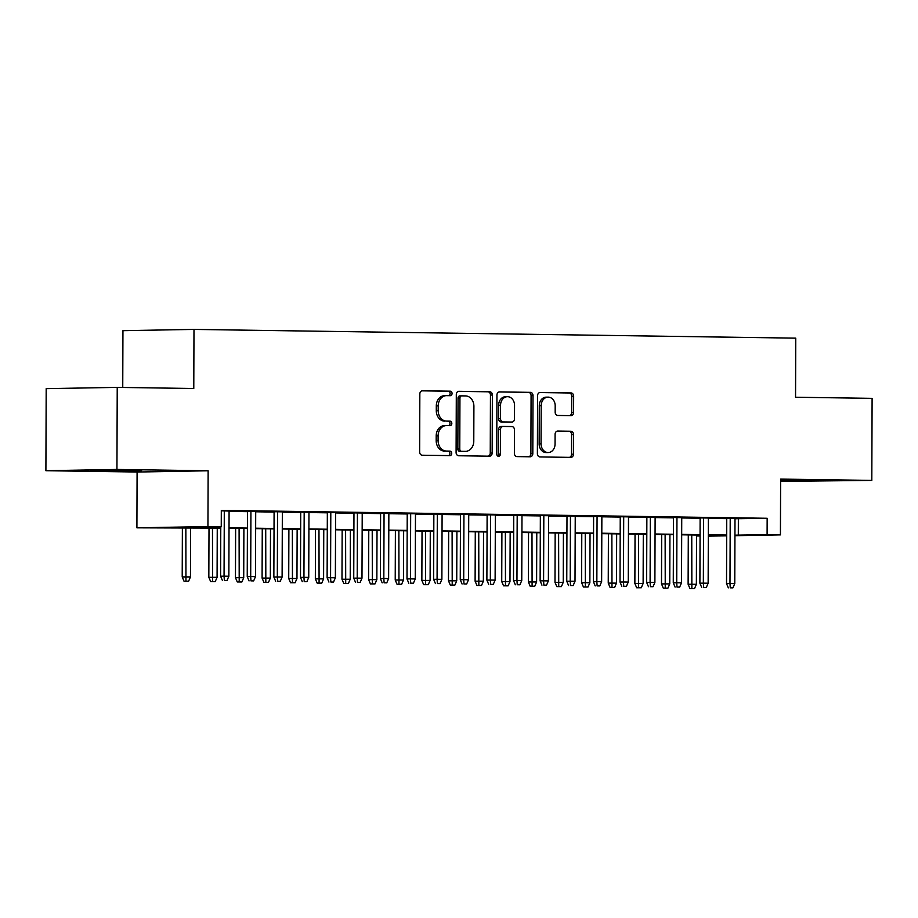 <?xml version="1.0" encoding="UTF-8"?>
<svg xmlns="http://www.w3.org/2000/svg" width="918" height="918" viewBox="0 0 918 918"><rect width="100%" height="100%" fill="white"/><g stroke="black" fill="none" stroke-linecap="round" stroke-linejoin="round"><path stroke-width="1.38" d="M452.058 393.466A2.261 1.825 89 0 0 450.233 391.183L422.464 390.781A3.224 2.616 89 0 0 422.395 390.781A3.224 2.616 89 0 0 419.836 393.971L419.641 451.966A3.224 2.616 89 0 0 422.246 455.225L450.015 455.626A2.261 1.825 89 0 0 450.027 451.117L446.435 451.059A10.316 8.365 89 0 1 438.104 440.629L438.115 435.798A10.316 8.365 89 0 1 446.297 425.608A10.316 8.365 89 0 1 446.515 425.608L450.118 425.665A2.261 1.825 89 0 0 450.13 421.155L446.538 421.098A10.316 8.365 89 0 1 438.207 410.667L438.23 405.836A10.316 8.365 89 0 1 446.4 395.647A10.316 8.365 89 0 1 446.63 395.647L450.222 395.704A2.261 1.825 89 0 0 452.058 393.466M448.73 395.681A2.261 1.825 89 0 0 448.317 391.217L421.959 390.839M448.512 455.603A2.261 1.825 89 0 0 448.11 451.151L446.435 451.059M448.615 425.642A2.261 1.825 89 0 0 448.214 421.19L446.538 421.098M780.61 480.688L827.29 480.63L780.61 480.24M131.01 470.314L90.434 470.486L127.694 470.968L141.636 470.67L131.01 470.314M570.973 415.659A3.224 2.616 89 0 0 571.042 415.659A3.224 2.616 89 0 0 573.589 412.469L573.647 396.209A3.224 2.616 89 0 0 571.053 392.938L540.209 392.491A3.224 2.616 89 0 0 540.14 392.491A3.224 2.616 89 0 0 537.581 395.681L537.386 453.676A3.224 2.616 89 0 0 539.979 456.934L570.824 457.382A3.224 2.616 89 0 0 570.893 457.382A3.224 2.616 89 0 0 573.452 454.192L573.52 434.547A3.224 2.616 89 0 0 570.916 431.288L557.719 431.093A3.224 2.616 89 0 0 557.651 431.093A3.224 2.616 89 0 0 555.092 434.271L555.057 444.025A8.618 6.988 89 0 1 548.218 452.54A8.618 6.988 89 0 1 541.069 443.819L541.207 405.641A8.618 6.988 89 0 1 548.046 397.127A8.618 6.988 89 0 1 555.195 405.848L555.172 412.205A3.224 2.616 89 0 0 557.765 415.464L570.973 415.659M734.997 518.739L767.161 518.28L767.104 534.689L780.426 534.884L734.939 535.699M117.229 387.385L116.942 469.442L45.9 470.704L46.187 388.647L117.229 387.385L193.778 388.498L193.985 329.413L795.757 338.157L795.55 397.242L872.1 398.355L871.813 480.412L780.621 479.093L780.426 534.884M45.9 470.704L137.092 472.024L208.134 470.773L116.942 469.442M208.134 470.773L207.938 526.565L221.249 526.76L192.459 527.276L220.779 527.689M767.161 518.28L221.307 510.351L221.249 526.76M492.369 395.027A3.224 2.616 89 0 0 489.764 391.768L458.92 391.309A3.224 2.616 89 0 0 458.851 391.309A3.224 2.616 89 0 0 456.303 394.499L456.097 452.494A3.224 2.616 89 0 0 458.702 455.753L489.535 456.2A3.224 2.616 89 0 0 489.604 456.2A3.224 2.616 89 0 0 492.163 453.01L492.369 395.027L490.453 395.061A3.224 2.616 89 0 0 487.848 391.791L458.415 391.366M499.564 391.906L530.409 392.353A3.224 2.616 89 0 1 533.014 395.612L532.807 453.607A3.224 2.616 89 0 1 530.248 456.785A3.224 2.616 89 0 1 530.179 456.785L516.983 456.602A3.224 2.616 89 0 1 514.378 453.343L514.459 429.819A3.224 2.616 89 0 0 511.865 426.56L503.11 426.434A3.224 2.616 89 0 0 503.041 426.434A3.224 2.616 89 0 0 500.482 429.613L500.39 454.1A2.261 1.825 89 0 1 496.741 454.043L496.936 395.084A3.224 2.616 89 0 1 499.495 391.906A3.224 2.616 89 0 1 499.564 391.906L499.426 391.906M780.61 481.376L871.813 480.412M229.087 511.062L221.307 510.798M255.709 511.452L247.47 511.337M282.342 511.842L274.092 511.716M308.964 512.233L300.714 512.106M335.598 512.611L327.347 512.496M362.22 513.001L353.969 512.887M388.853 513.391L380.603 513.265M415.475 513.77L407.225 513.655M442.097 514.16L433.858 514.046M468.731 514.55L460.48 514.424M495.353 514.941L487.102 514.814M521.986 515.319L513.736 515.205M548.608 515.709L540.358 515.595M575.242 516.1L566.991 515.973M601.864 516.478L593.613 516.364M628.486 516.868L620.247 516.754M655.119 517.259L646.869 517.132M681.741 517.649L673.502 517.523M708.375 518.027L700.124 517.913M229.087 511.395L247.458 511.659M255.709 511.785L274.092 512.049M282.342 512.164L300.714 512.439M308.964 512.554L327.347 512.818M335.598 512.944L353.969 513.208M362.22 513.323L380.603 513.598M388.842 513.713L407.225 513.977M415.475 514.103L433.858 514.367M442.097 514.493L460.48 514.757M468.731 514.872L487.102 515.147M495.353 515.262L513.736 515.526M521.986 515.652L540.358 515.916M548.608 516.031L566.991 516.306M575.242 516.421L593.613 516.685M601.864 516.811L620.247 517.075M628.486 517.201L646.869 517.465M655.119 517.58L673.491 517.855M681.741 517.97L700.124 518.234M708.375 518.36L726.746 518.624M734.997 518.418L726.746 518.303M193.985 329.413L122.943 330.675L122.748 387.465M726.689 535.837L708.306 536.135M700.055 536.009L696.544 535.963L700.067 535.882M220.779 528.114L136.908 527.827L207.938 526.565M137.092 472.024L136.908 527.827M734.939 535.16L767.104 534.689M229.03 527.804L247.401 528.068M255.652 528.194L274.034 528.458M282.285 528.573L300.656 528.848M308.907 528.963L327.29 529.227M335.54 529.353L353.912 529.617M362.162 529.743L380.545 530.007M388.784 530.122L407.167 530.397M415.418 530.512L433.801 530.776M442.04 530.902L460.423 531.166M468.673 531.281L487.045 531.556M495.295 531.671L513.678 531.935M521.929 532.061L540.3 532.325M548.551 532.451L566.934 532.715M575.184 532.83L593.556 533.106M601.806 533.22L620.189 533.484M628.428 533.61L646.811 533.874M655.062 533.989L673.433 534.265M681.684 534.379L700.067 534.643M708.317 534.769L726.689 535.033M708.306 535.733L724.864 535.446L708.317 535.205M700.067 535.079L681.684 534.815M673.433 534.701L655.062 534.425M646.811 534.31L628.428 534.046M620.178 533.92L601.806 533.656M593.556 533.53L575.173 533.266M566.934 533.151L548.551 532.876M540.3 532.761L521.929 532.497M513.678 532.371L495.295 532.107M487.045 531.992L468.673 531.717M460.423 531.602L442.04 531.338M433.789 531.212L415.418 530.948M407.167 530.822L388.784 530.558M380.545 530.443L362.162 530.168M353.912 530.053L335.529 529.789M327.29 529.663L308.907 529.399M300.656 529.284L282.285 529.009M274.034 528.894L255.652 528.63M247.401 528.504L229.03 528.24M738.37 518.796L738.313 535.205M444.702 395.681A10.316 8.365 89 0 0 444.484 395.681A10.316 8.365 89 0 0 436.302 405.871L438.23 405.836M444.622 421.132A10.316 8.365 89 0 1 436.291 410.702L436.302 405.871M444.599 425.642A10.316 8.365 89 0 0 444.381 425.642A10.316 8.365 89 0 0 436.199 435.832L438.115 435.798M444.507 451.094A10.316 8.365 89 0 1 436.188 440.663L436.199 435.832M488.135 456.177A3.224 2.616 89 0 0 490.246 453.044L490.453 395.061M461.788 395.865A2.261 1.825 89 0 0 459.941 398.091L459.769 449.005A2.261 1.825 89 0 0 461.593 451.277L465.38 451.335A10.316 8.365 89 0 0 465.598 451.335A10.316 8.365 89 0 0 473.78 441.145L473.906 406.353A10.316 8.365 89 0 0 465.575 395.922L461.788 395.865M461.685 395.865L459.861 395.899A2.261 1.825 89 0 0 458.025 398.125L459.941 398.091M463.9 451.358A10.316 8.365 89 0 1 463.682 451.369A10.316 8.365 89 0 1 463.464 451.369L459.666 451.312A2.261 1.825 89 0 1 457.852 449.04L458.025 398.125M499.059 391.963L530.409 392.353M528.768 456.774A3.224 2.616 89 0 0 530.891 453.641L531.086 395.647A3.224 2.616 89 0 0 528.493 392.388M502.972 426.434L501.182 426.468A3.224 2.616 89 0 0 501.113 426.468A3.224 2.616 89 0 0 498.566 429.647L498.474 454.135L500.39 454.1M497.636 456.016A2.261 1.825 89 0 0 498.474 454.135M514.55 405.412A8.618 6.988 89 0 0 507.402 396.691A8.618 6.988 89 0 0 500.562 405.205L500.517 418.665A3.224 2.616 89 0 0 503.121 421.924L511.877 422.05A3.224 2.616 89 0 0 511.946 422.05A3.224 2.616 89 0 0 514.505 418.86L514.55 405.412M507.402 396.691L505.485 396.725A8.618 6.988 89 0 0 498.646 405.24L500.562 405.205M510.098 422.085A3.224 2.616 89 0 1 510.029 422.085A3.224 2.616 89 0 1 509.96 422.085L501.205 421.959A3.224 2.616 89 0 1 498.6 418.7L498.646 405.24M548.046 397.127L546.13 397.161A8.618 6.988 89 0 0 539.291 405.676L541.207 405.641M548.218 452.54L546.302 452.574A8.618 6.988 89 0 1 539.153 443.853L539.291 405.676M569.412 457.359A3.224 2.616 89 0 0 571.524 454.226L571.593 434.581A3.224 2.616 89 0 0 568.999 431.322L557.203 431.15M569.562 415.636A3.224 2.616 89 0 0 571.673 412.503L571.73 396.232A3.224 2.616 89 0 0 569.126 392.973L539.704 392.548M184.025 581.197L188.615 581.197L184.025 581.197L182.212 576.929L190.462 576.929L190.634 527.678M185.952 581.163L185.838 527.609M182.212 576.929L182.384 527.563M190.462 576.929L188.615 581.197M220.779 526.771L220.607 576.24L224.061 576.183L224.29 510.844M224.348 580.474L227.01 580.52L224.348 580.474L224.061 576.183L228.857 576.252L229.087 510.913M220.607 576.24L222.431 580.509M227.01 580.52L228.857 576.252M210.658 581.576L215.237 581.587L210.658 581.576L208.834 577.307L217.084 577.319L217.256 528.068M212.574 581.542L212.471 527.999M208.834 577.307L209.006 527.942M217.084 577.319L215.237 581.587M237.28 581.966L241.87 581.978L237.28 581.966L235.467 577.697L243.718 577.709L243.89 528.458M239.208 581.932L239.093 528.389M235.467 577.697L235.639 528.332M243.718 577.709L241.87 581.978M263.914 582.356L268.492 582.356L263.914 582.356L262.089 578.088L270.34 578.099L270.512 528.837M265.83 582.322L265.715 528.768M262.089 578.088L262.261 528.722M270.34 578.099L268.492 582.356M290.536 582.746L295.114 582.746L290.536 582.746L288.722 578.478L296.973 578.478L297.145 529.227M292.452 582.712L292.349 529.158M288.722 578.478L288.895 529.112M296.973 578.478L295.114 582.746M247.47 511.177L247.24 576.63L250.694 576.573L250.924 511.234M250.97 580.865L253.643 580.899L250.97 580.865L250.694 576.573L255.491 576.642L255.709 511.303M247.24 576.63L249.053 580.899M253.643 580.899L255.491 576.642M274.092 511.567L273.862 577.02L277.316 576.952L277.546 511.613M277.603 581.255L280.265 581.289L277.603 581.255L277.316 576.952L282.113 577.02L282.342 511.682M273.862 577.02L275.687 581.289M280.265 581.289L282.113 577.02M300.714 511.957L300.496 577.399L303.95 577.342L304.179 512.003M304.225 581.645L306.887 581.679L304.225 581.645L303.95 577.342L308.735 577.411L308.964 512.072M300.496 577.399L302.309 581.679M306.887 581.679L308.735 577.411M327.347 512.336L327.118 577.789L330.572 577.732L330.801 512.393M330.859 582.023L333.521 582.069L330.859 582.023L330.572 577.732L335.368 577.801L335.598 512.462M327.118 577.789L328.931 582.058M333.521 582.069L335.368 577.801M317.169 583.125L321.748 583.137L317.169 583.125L315.344 578.856L323.595 578.868L323.767 529.617M319.085 583.091L318.971 529.548M315.344 578.856L315.517 529.491M323.595 578.868L321.748 583.137M353.969 512.726L353.74 578.179L357.205 578.122L357.423 512.772M357.481 582.414L360.143 582.448L357.481 582.414L357.205 578.122L361.99 578.191L362.22 512.852M353.74 578.179L355.564 582.448M360.143 582.448L361.99 578.191M343.791 583.515L348.37 583.515L343.791 583.515L341.978 579.247L350.217 579.258L350.389 529.996M345.707 583.481L345.604 529.927M341.978 579.247L342.15 529.881M350.217 579.258L348.37 583.515M380.603 513.116L380.373 578.569L383.827 578.501L384.057 513.162M384.114 582.804L386.776 582.838L384.114 582.804L383.827 578.501L388.624 578.569L388.853 513.231M380.373 578.569L382.186 582.838M386.776 582.838L388.624 578.569M370.413 583.905L375.003 583.905L370.413 583.905L368.6 579.637L376.85 579.637L377.023 530.386M372.341 583.871L372.226 530.317M368.6 579.637L368.772 530.271M376.85 579.637L375.003 583.905M407.225 513.506L406.995 578.948L410.449 578.891L410.679 513.552M410.736 583.182L413.398 583.228L410.736 583.182L410.449 578.891L415.246 578.96L415.475 513.621M406.995 578.948L408.82 583.217M413.398 583.228L415.246 578.96M397.046 584.284L401.625 584.296L397.046 584.284L395.222 580.015L403.472 580.027L403.645 530.776M398.963 584.261L398.86 530.707M395.222 580.015L395.394 530.65M403.472 580.027L401.625 584.296M433.858 513.885L433.629 579.338L437.083 579.281L437.312 513.942M437.37 583.573L440.032 583.607L437.37 583.573L437.083 579.281L441.879 579.35L442.097 514.011M433.629 579.338L435.442 583.607M440.032 583.607L441.879 579.35M423.668 584.674L428.258 584.686L423.668 584.674L421.855 580.405L430.106 580.417L430.278 531.166M425.596 584.64L425.482 531.097M421.855 580.405L422.028 531.04M430.106 580.417L428.258 584.686M450.302 585.064L454.88 585.064L450.302 585.064L448.477 580.796L456.728 580.807L456.9 531.545M452.218 585.03L452.104 531.476M448.477 580.796L448.65 531.43M456.728 580.807L454.88 585.064M476.924 585.454L481.514 585.454L476.924 585.454L475.111 581.186L483.361 581.186L483.534 531.935M478.84 585.42L478.737 531.866M475.111 581.186L475.283 531.82M483.361 581.186L481.514 585.454M503.557 585.833L508.136 585.845L503.557 585.833L501.733 581.564L509.983 581.576L510.156 532.325M505.474 585.799L505.359 532.256M501.733 581.564L501.905 532.199M509.983 581.576L508.136 585.845M530.179 586.223L534.758 586.223L530.179 586.223L528.366 581.955L536.605 581.966L536.778 532.715M532.096 586.189L531.992 532.635M528.366 581.955L528.538 532.589M536.605 581.966L534.758 586.223M556.801 586.613L561.391 586.613L556.801 586.613L554.988 582.345L563.239 582.356L563.411 533.094M558.729 586.579L558.614 533.025M554.988 582.345L555.16 532.979M563.239 582.356L561.391 586.613M583.435 587.004L588.013 587.004L583.435 587.004L581.61 582.723L589.861 582.735L590.033 533.484M585.351 586.969L585.248 533.415M581.61 582.723L581.783 533.369M589.861 582.735L588.013 587.004M610.057 587.382L614.647 587.394L610.057 587.382L608.244 583.114L616.494 583.125L616.666 533.874M611.985 587.348L611.87 533.806M608.244 583.114L608.416 533.748M616.494 583.125L614.647 587.394M636.69 587.772L641.269 587.772L636.69 587.772L634.866 583.504L643.116 583.515L643.288 534.253M638.607 587.738L638.492 534.184M634.866 583.504L635.038 534.138M643.116 583.515L641.269 587.772M663.312 588.163L667.902 588.163L663.312 588.163L661.499 583.894L669.75 583.894L669.922 534.643M665.24 588.128L665.125 534.574M661.499 583.894L661.671 534.528M669.75 583.894L667.902 588.163M689.946 588.541L694.524 588.553L689.946 588.541L688.121 584.273L696.372 584.284L696.544 535.033M691.862 588.507L691.747 534.964M688.121 584.273L688.293 534.907M696.372 584.284L694.524 588.553M460.48 514.275L460.251 579.728L463.705 579.66L463.934 514.321M463.992 583.963L466.654 583.997L463.992 583.963L463.705 579.66L468.501 579.74L468.731 514.39M460.251 579.728L462.075 583.997M466.654 583.997L468.501 579.74M487.114 514.665L486.884 580.119L490.338 580.05L490.568 514.711M490.614 584.353L493.276 584.387L490.614 584.353L490.338 580.05L495.123 580.119L495.353 514.78M486.884 580.119L488.697 584.387M493.276 584.387L495.123 580.119M513.736 515.044L513.506 580.497L516.96 580.44L517.19 515.101M517.247 584.732L519.909 584.777L517.247 584.732L516.96 580.44L521.757 580.509L521.986 515.17M513.506 580.497L515.331 584.766M519.909 584.777L521.757 580.509M540.358 515.434L540.128 580.887L543.594 580.83L543.823 515.48M543.869 585.122L546.531 585.156L543.869 585.122L543.594 580.83L548.379 580.899L548.608 515.56M540.128 580.887L541.953 585.156M546.531 585.156L548.379 580.899M566.991 515.824L566.762 581.278L570.216 581.209L570.445 515.87M570.503 585.512L573.165 585.546L570.503 585.512L570.216 581.209L575.012 581.278L575.242 515.939M566.762 581.278L568.575 585.546M573.165 585.546L575.012 581.278M593.613 516.214L593.384 581.656L596.849 581.599L597.067 516.26M597.125 585.891L599.787 585.936L597.125 585.891L596.849 581.599L601.634 581.668L601.864 516.329M593.384 581.656L595.208 585.925M599.787 585.936L601.634 581.668M620.247 516.593L620.017 582.046L623.471 581.989L623.701 516.65M623.758 586.281L626.42 586.327L623.758 586.281L623.471 581.989L628.268 582.058L628.497 516.719M620.017 582.046L621.83 586.315M626.42 586.327L628.268 582.058M646.869 516.983L646.639 582.437L650.093 582.368L650.323 517.029M650.38 586.671L653.042 586.705L650.38 586.671L650.093 582.368L654.89 582.448L655.119 517.098M646.639 582.437L648.464 586.705M653.042 586.705L654.89 582.448M673.502 517.373L673.273 582.827L676.727 582.758L676.956 517.419M677.002 587.061L679.664 587.095L677.002 587.061L676.727 582.758L681.523 582.827L681.741 517.488M673.273 582.827L675.086 587.095M679.664 587.095L681.523 582.827M700.124 517.752L699.895 583.205L703.349 583.148L703.578 517.809M703.636 587.44L706.298 587.486L703.636 587.44L703.349 583.148L708.145 583.217L708.375 517.878M699.895 583.205L701.719 587.474M706.298 587.486L708.145 583.217M726.746 518.142L726.528 583.596L729.982 583.538L730.212 518.2M730.258 587.83L732.92 587.864L730.258 587.83L729.982 583.538L734.767 583.607L734.997 518.268M726.528 583.596L728.341 587.864M732.92 587.864L734.767 583.607M448.317 391.217L450.233 391.183M448.11 451.151L450.027 451.117M448.214 421.19L450.13 421.155M436.291 410.702L438.207 410.667M436.188 440.663L438.104 440.629M490.246 453.044L492.163 453.01M487.848 391.791L489.764 391.768M457.852 449.04L459.769 449.005M459.666 451.312L461.593 451.277M463.464 451.369L465.38 451.335M531.086 395.647L533.014 395.612M530.891 453.641L532.807 453.607M498.566 429.647L500.482 429.613M498.6 418.7L500.517 418.665M501.205 421.959L503.121 421.924M509.96 422.085L511.877 422.05M539.153 443.853L541.069 443.819M568.999 431.322L570.916 431.288M571.593 434.581L573.52 434.547M571.524 454.226L573.452 454.192M569.126 392.973L571.053 392.938M571.73 396.232L573.647 396.209M571.673 412.503L573.589 412.469M444.484 395.681L446.4 395.647M444.381 425.642L446.297 425.608M459.815 395.899L461.731 395.865M463.682 451.369L465.598 451.335M501.113 426.468L503.041 426.434M510.029 422.085L511.946 422.05"/></g></svg>
